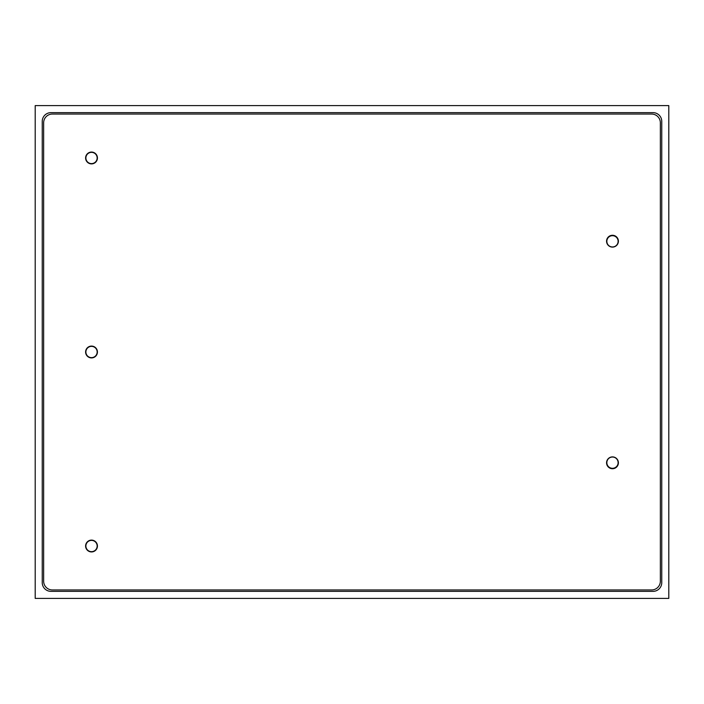 <?xml version="1.0" encoding="UTF-8"?>
<svg xmlns="http://www.w3.org/2000/svg" width="704" height="704" viewBox="0 0 704 704"><rect width="100%" height="100%" fill="white"/><g stroke="black" fill="none" stroke-linecap="round" stroke-linejoin="round"><path stroke-width="1.06" d="M653.03 591.36A8.73 8.73 0 0 0 661.76 582.63L661.76 121.37A8.73 8.73 0 0 0 653.03 112.64L50.97 112.64A8.73 8.73 0 0 0 42.24 121.37L42.24 582.63A8.73 8.73 0 0 0 50.97 591.36L653.03 591.36M668.8 598.4L35.2 598.4L35.2 105.6L668.8 105.6L668.8 598.4M610.878 235.928A5.632 5.632 0 0 0 607.077 242.933A5.632 5.632 0 0 0 614.082 246.734A5.632 5.632 0 0 1 607.077 242.933A5.632 5.632 0 0 1 610.878 235.928A5.632 5.632 0 0 1 617.883 239.73A5.632 5.632 0 0 1 614.082 246.734A5.632 5.632 0 0 1 607.077 242.933A5.632 5.632 0 0 1 610.878 235.928A5.632 5.632 0 0 1 617.883 239.73M95.146 541.71A5.632 5.632 0 0 1 95.832 549.648A5.632 5.632 0 0 1 87.894 550.334A5.632 5.632 0 0 1 87.208 542.397A5.632 5.632 0 0 1 95.146 541.71A5.632 5.632 0 0 0 87.208 542.397A5.632 5.632 0 0 0 87.894 550.334M91.978 346.386A5.632 5.632 0 0 1 97.134 352.458A5.632 5.632 0 0 1 91.062 357.614A5.632 5.632 0 0 1 85.906 351.542A5.632 5.632 0 0 1 91.978 346.386A5.632 5.632 0 0 0 85.906 351.542A5.632 5.632 0 0 0 91.062 357.614M92.796 152.495A5.632 5.632 0 0 1 97.002 159.254A5.632 5.632 0 0 1 90.244 163.46A5.632 5.632 0 0 1 86.038 156.702A5.632 5.632 0 0 1 92.796 152.495A5.632 5.632 0 0 0 86.038 156.702A5.632 5.632 0 0 0 90.244 163.46M610.13 457.547A5.632 5.632 0 0 1 617.602 460.319A5.632 5.632 0 0 1 614.83 467.79A5.632 5.632 0 0 1 607.358 465.018A5.632 5.632 0 0 1 610.13 457.547A5.632 5.632 0 0 0 607.358 465.018A5.632 5.632 0 0 0 614.83 467.79M606.566 462.81A5.914 5.914 0 0 0 612.48 468.723A5.914 5.914 0 0 0 618.394 462.81A5.914 5.914 0 0 0 612.48 456.896A5.914 5.914 0 0 0 606.566 462.81M606.566 241.19A5.914 5.914 0 0 0 612.48 247.104A5.914 5.914 0 0 0 618.394 241.19A5.914 5.914 0 0 0 612.48 235.277A5.914 5.914 0 0 0 606.566 241.19M85.606 546.022A5.914 5.914 0 0 0 91.52 551.936A5.914 5.914 0 0 0 97.434 546.022A5.914 5.914 0 0 0 91.52 540.109A5.914 5.914 0 0 0 85.606 546.022M85.606 352A5.914 5.914 0 0 0 91.52 357.914A5.914 5.914 0 0 0 97.434 352A5.914 5.914 0 0 0 91.52 346.086A5.914 5.914 0 0 0 85.606 352M85.606 157.978A5.914 5.914 0 0 0 91.52 163.891A5.914 5.914 0 0 0 97.434 157.978A5.914 5.914 0 0 0 91.52 152.064A5.914 5.914 0 0 0 85.606 157.978M43.648 581.222A8.73 8.73 0 0 0 52.378 589.952L651.622 589.952A8.73 8.73 0 0 0 660.352 581.222L660.352 122.778A8.73 8.73 0 0 0 651.622 114.048L52.378 114.048A8.73 8.73 0 0 0 43.648 122.778L43.648 581.222"/></g></svg>
